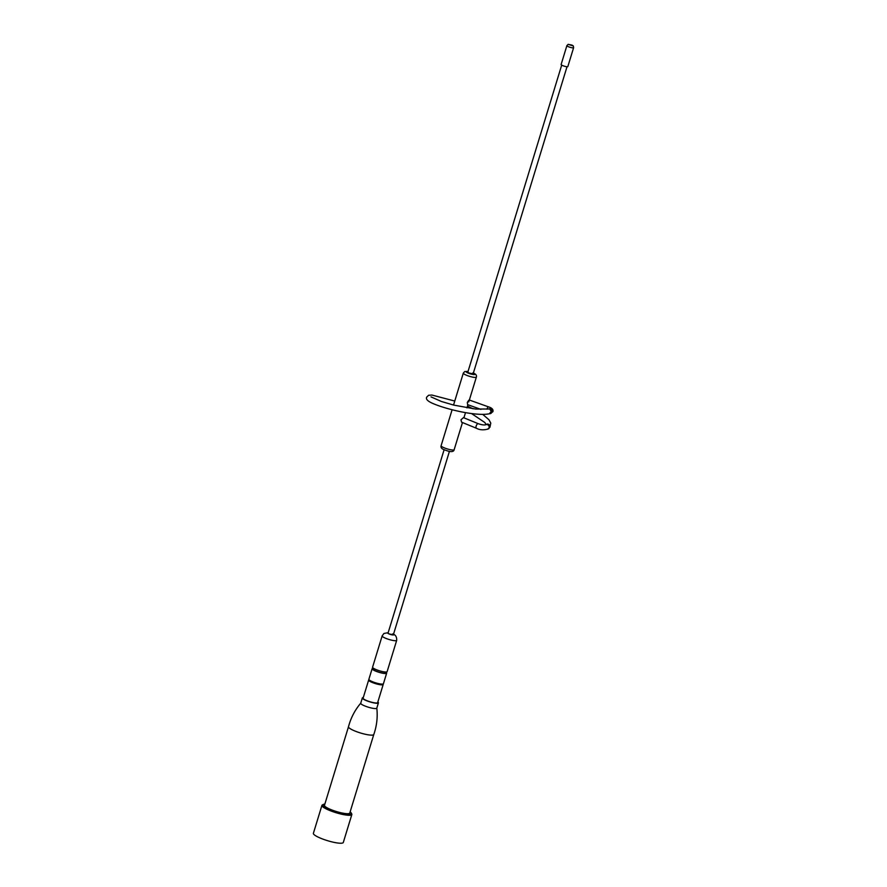 <?xml version="1.0" encoding="UTF-8"?>
<svg xmlns="http://www.w3.org/2000/svg" width="887" height="887" viewBox="0 0 887 887"><rect width="100%" height="100%" fill="white"/><g stroke="black" fill="none" stroke-linecap="round" stroke-linejoin="round"><path stroke-width="1.33" d="M487.983 428.82L489.957 427.201C490.134 425.283 489.269 424.23 487.362 424.019L485.621 424.806C484.014 425.183 481.563 424.818 478.27 423.698A2.461 1.087 -67.7 0 0 476.164 426.048A2.461 1.087 -67.7 0 0 476.075 426.381A2.461 1.087 -67.7 0 0 476.408 428.255C479.679 430.029 483.603 430.273 488.16 429.02A2.461 2.229 -121.9 0 0 485.61 424.806M482.672 414.34L488.937 419.728L490.788 423.132L489.923 427.29M431.038 396.888L441.393 401.478L453.745 405.104L475.665 409.062L489.735 408.996L491.221 411.479L489.336 413.752M478.27 423.698L463.435 417.622L460.963 419.817L461.573 422.168L476.408 428.255M468.713 401.933C469.622 399.283 469.168 399.449 467.327 402.432L467.604 404.638L480.954 409.395M561.693 65.128L467.815 372.185L469.156 373.072L473.137 373.815L567.015 66.747M568.135 44.35L566.915 45.592A3.515 0.654 17 0 0 566.882 45.647L561.116 64.529A3.515 0.654 17 0 0 562.801 65.649A3.515 0.654 17 0 0 567.835 66.58L573.612 47.698A3.515 0.654 17 0 0 573.612 47.632L573.29 45.924L571.993 45.104L568.135 44.35L573.29 45.924M566.882 45.647A3.515 0.654 17 0 0 568.567 46.767A3.515 0.654 17 0 0 573.612 47.698M444.121 449.687L388.04 633.118L389.382 634.005L393.362 634.737L449.443 451.306M388.184 632.675L383.927 633.473L382.153 635.901L372.573 667.212A7.606 1.408 17 0 0 376.232 669.641A7.606 1.408 17 0 0 387.12 671.659L396.689 640.347C396.855 636.822 395.491 634.671 392.608 633.906M373.161 668.044L372.884 668.953A6.797 1.264 17 0 0 376.143 671.137A6.797 1.264 17 0 0 385.889 672.934L386.167 672.024M373.072 668.354A7.606 1.408 17 0 0 372.119 668.72A7.606 1.408 17 0 0 375.766 671.16A7.606 1.408 17 0 0 386.654 673.166A7.606 1.408 17 0 0 386.078 672.324M372.119 668.72L368.881 679.298A7.606 1.408 17 0 0 372.529 681.726A7.606 1.408 17 0 0 383.428 683.744L386.654 673.166M369.469 680.129L369.424 680.285A6.797 1.264 17 0 0 372.684 682.469A6.797 1.264 17 0 0 382.419 684.265L382.474 684.11M369.059 679.764A7.606 1.408 17 0 0 368.648 680.052A7.606 1.408 17 0 0 372.296 682.491A7.606 1.408 17 0 0 383.195 684.498A7.606 1.408 17 0 0 383.018 684.032M368.648 680.052L363.105 698.18A7.606 1.408 17 0 0 366.763 700.619A7.606 1.408 17 0 0 377.651 702.626L383.195 684.498M363.304 697.548A8.404 1.563 17 0 0 362.339 697.947A8.404 1.563 17 0 0 366.375 700.641A8.404 1.563 17 0 0 378.416 702.859A8.404 1.563 17 0 0 377.851 701.994M373.793 734.491L349.777 813.046A13.227 2.461 17 0 1 330.818 809.554A13.227 2.461 17 0 1 324.476 805.307L348.491 726.763C350.808 717.938 354.911 710.055 360.787 703.125A8.404 1.563 17 0 0 360.721 703.236A8.404 1.563 17 0 0 364.757 705.93A8.404 1.563 17 0 0 376.798 708.148A8.404 1.563 17 0 0 376.809 708.026C377.807 717.062 376.798 725.888 373.793 734.503A13.227 2.461 17 0 0 373.793 734.491A13.227 2.461 17 0 1 354.844 730.988A13.227 2.461 17 0 1 348.48 726.775A13.227 2.461 17 0 1 348.491 726.752M324.842 804.121A14.835 2.75 17 0 0 323.345 804.42A14.835 2.75 17 0 0 330.053 809.598A14.835 2.75 17 0 0 345.054 813.9A14.835 2.75 17 0 0 351.208 812.935A14.835 2.75 17 0 0 350.143 811.849M323.345 804.42L322.369 804.919A15.644 2.905 17 0 0 321.937 805.363A15.644 2.905 17 0 0 329.443 810.374A15.644 2.905 17 0 0 351.851 814.51A15.644 2.905 17 0 0 351.74 813.9L351.208 812.935M321.937 805.363L313.388 833.314A15.644 2.905 17 0 0 320.894 838.326A15.644 2.905 17 0 0 343.302 842.462L351.851 814.51M489.458 413.741L490.145 413.686A2.461 2.129 -94.7 0 0 489.735 408.785L488.848 408.852M490.145 413.686L492.906 411.679C493.516 409.55 492.008 407.931 488.382 406.823A2.461 0.577 109.6 0 0 486.941 409.173M454.166 449.687C453.689 452.148 450.507 452.215 444.609 449.886C441.748 448.966 440.595 447.569 441.116 445.695A6.819 1.264 17 0 0 444.387 447.891A6.819 1.264 17 0 0 454.166 449.687L462.471 422.534M453.545 405.049L463.313 373.105A6.819 1.264 17 0 0 466.584 375.29A6.819 1.264 17 0 0 476.363 377.097C476.884 375.223 475.72 373.826 472.871 372.906M468.014 371.542A4.59 0.854 17 0 0 468.292 373.128A4.59 0.854 17 0 0 474.068 374.569A4.59 0.854 17 0 0 473.336 373.161M388.129 632.852A3.138 0.588 17 0 0 389.205 634.017A3.138 0.588 17 0 0 392.73 634.97A3.138 0.588 17 0 0 393.44 634.482M382.153 635.901A7.606 1.408 17 0 0 385.801 638.341A7.606 1.408 17 0 0 396.689 640.347M454.765 401.046L431.891 395.037L428.598 395.258L426.58 397.265C426.991 397.387 424.064 399.782 433.233 403.629C447.491 409.761 477.406 416.502 489.58 413.719M486.054 424.529L484.856 422.534L471.529 413.553M488.382 406.823L469.256 400.004M463.912 417.81L465.498 412.632M466.95 407.887L467.904 404.749M469.345 400.037L476.363 377.097M441.116 445.695L452.104 409.761M468.037 371.487L464.721 371.553L463.313 373.105M376.798 708.148L378.416 702.859M360.721 703.236L362.339 697.947M488.16 429.02L489.003 428.488M472.993 408.774L467.471 406.157"/></g></svg>
